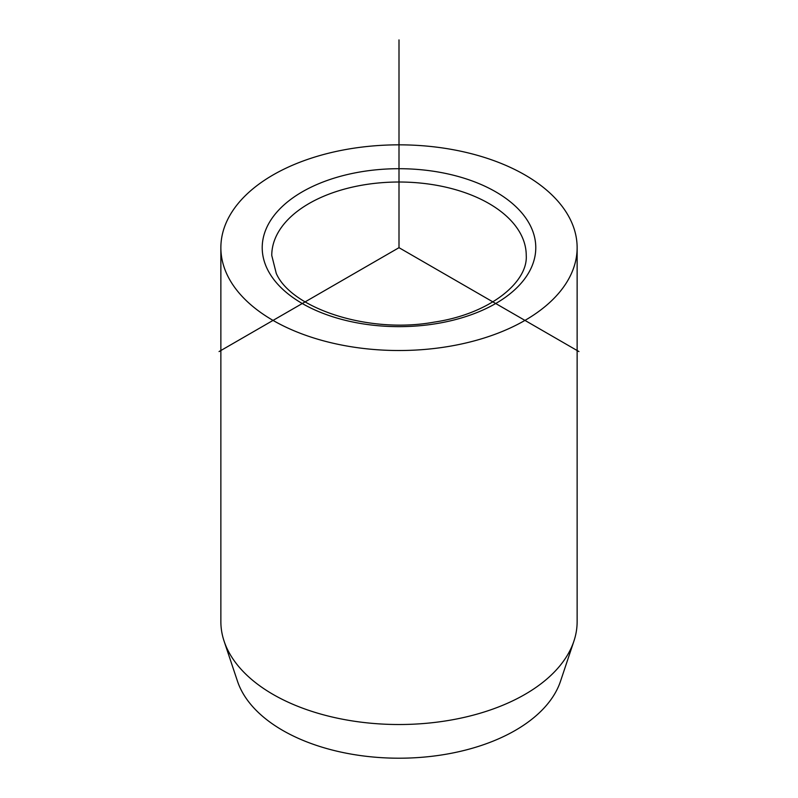 <?xml version="1.0" encoding="UTF-8"?>
<svg xmlns="http://www.w3.org/2000/svg" width="798" height="798" viewBox="0 0 798 798"><rect width="100%" height="100%" fill="white"/><g stroke="black" fill="none" stroke-linecap="round" stroke-linejoin="round"><path stroke-width="1.2" d="M220.866 247.679L220.866 621.682A178.134 102.842 0 0 0 224.098 641.163L237.485 681.233A164.498 94.972 0 0 0 241.156 689.971A164.498 94.972 0 0 0 406.79 758.1A164.498 94.972 0 0 0 560.515 681.233L573.902 641.163A178.134 102.842 0 0 0 577.134 621.682L577.134 247.679A178.134 102.842 180 0 1 424.337 349.474A178.134 102.842 180 0 1 228.068 276.637A178.134 102.842 180 0 1 220.866 247.679A178.134 102.842 180 0 1 373.664 145.884A178.134 102.842 180 0 1 569.932 218.722A178.134 102.842 180 0 1 577.134 247.679M224.098 641.163A178.134 102.842 0 0 0 228.068 650.639A178.134 102.842 0 0 0 407.439 724.404A178.134 102.842 0 0 0 573.902 641.163M578.939 351.569L399 247.679L219.061 351.569M399 247.679L399 39.9M530.251 225.445A136.777 78.972 180 0 1 437.513 323.449A136.777 78.972 180 0 1 267.749 269.914A136.777 78.972 180 0 1 360.487 171.899A136.777 78.972 180 0 1 530.251 225.445M521.094 234.792A127.241 73.456 180 0 1 526.241 255.47C528.067 282.263 489.633 313.983 434.102 322.133C368.087 334.252 291.16 308.078 276.258 273.385L271.759 255.47A127.241 73.456 180 0 1 380.905 182.762A127.241 73.456 180 0 1 521.094 234.792"/></g></svg>
